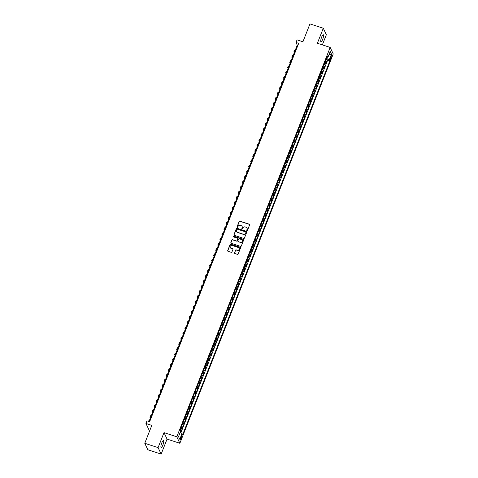 <?xml version="1.0" encoding="UTF-8"?>
<svg xmlns="http://www.w3.org/2000/svg" width="478" height="478" viewBox="0 0 478 478"><rect width="100%" height="100%" fill="white"/><g stroke="black" fill="none" stroke-linecap="round" stroke-linejoin="round"><path stroke-width="0.72" d="M246.983 230.563A0.394 0.376 -25.3 0 0 247.49 230.324L249.63 224.881A0.568 0.532 -25.3 0 0 249.313 224.2L239.89 221.123A0.568 0.532 -25.3 0 0 239.167 221.463L237.022 226.907A0.394 0.376 -25.3 0 0 237.249 227.391A0.394 0.376 -25.3 0 0 237.757 227.152L238.032 226.447A1.816 1.709 -25.3 0 1 240.35 225.353L241.139 225.61A1.816 1.709 -25.3 0 1 242.167 227.797L241.886 228.496A0.394 0.376 -25.3 0 0 242.113 228.974A0.394 0.376 -25.3 0 0 242.621 228.735L242.896 228.036A1.816 1.709 -25.3 0 1 245.22 226.942L246.003 227.199A1.816 1.709 -25.3 0 1 247.03 229.386L246.756 230.085A0.394 0.376 -25.3 0 0 246.983 230.563M162.825 445.197A3.693 0.878 108.1 0 0 163.446 440.561A3.693 0.878 108.1 0 0 161.767 442.957A3.693 0.878 108.1 0 0 161.152 447.587A3.693 0.878 108.1 0 0 162.825 445.197M322.674 39.399A3.693 0.878 108.1 0 0 323.295 34.763A3.693 0.878 108.1 0 0 321.616 37.159A3.693 0.878 108.1 0 0 321.001 41.789A3.693 0.878 108.1 0 0 322.674 39.399M181.299 438.661A1.846 0.436 108.1 0 0 181.61 436.342A1.846 0.436 108.1 0 0 180.774 437.537A1.846 0.436 108.1 0 0 180.463 439.856A1.846 0.436 108.1 0 0 181.299 438.661M234.471 252.802A0.568 0.532 -25.3 0 0 234.794 253.489L237.435 254.35A0.568 0.532 -25.3 0 0 238.158 254.009L240.542 247.963A0.568 0.532 -25.3 0 0 240.219 247.281L230.802 244.204A0.568 0.532 -25.3 0 0 230.073 244.545L227.695 250.591A0.568 0.532 -25.3 0 0 228.012 251.273L231.209 252.318A0.568 0.532 -25.3 0 0 231.932 251.978L232.953 249.391A0.568 0.532 -25.3 0 0 232.631 248.703L231.047 248.19A1.518 1.428 -25.3 0 1 230.498 245.871A1.518 1.428 -25.3 0 1 232.129 245.447L238.325 247.473A1.518 1.428 -25.3 0 1 238.875 249.791A1.518 1.428 -25.3 0 1 237.249 250.215L236.216 249.875A0.568 0.532 -25.3 0 0 235.487 250.215L234.555 252.982A0.568 0.532 -25.3 0 0 234.531 253.298M322.351 44.884L326.349 34.733L323.289 28.25L309.959 23.9L302.915 41.777L297.053 39.859L296.025 42.47L298.69 43.343L149.638 421.739L146.967 420.867L145.939 423.478L149.005 429.955L149.895 430.248M158.093 447.623L161.158 454.1L167.067 439.097L164.002 432.614L158.093 447.623L144.762 443.267L151.807 425.396L145.939 423.478M164.002 432.614L176.8 436.796L330.173 47.436L333.238 53.912L179.865 443.273L176.8 436.796M323.289 28.25L317.374 43.259L330.173 47.436M243.708 238.414A0.568 0.532 -25.3 0 0 244.437 238.074L246.815 232.033A0.568 0.532 -25.3 0 0 246.493 231.346L237.076 228.269A0.568 0.532 -25.3 0 0 236.353 228.615L233.969 234.656A0.568 0.532 -25.3 0 0 234.292 235.343L243.708 238.414M243.678 239.998L241.3 246.045A0.568 0.532 -25.3 0 1 240.571 246.385L231.155 243.308A0.568 0.532 -25.3 0 1 230.832 242.627L231.848 240.04A0.568 0.532 -25.3 0 1 232.577 239.693L236.395 240.942A0.568 0.532 -25.3 0 0 237.124 240.601L237.799 238.886A0.568 0.532 -25.3 0 0 237.476 238.205L233.497 236.903A0.394 0.376 -25.3 0 1 233.354 236.299A0.394 0.376 -25.3 0 1 233.778 236.186L243.356 239.311A0.568 0.532 -25.3 0 1 243.678 239.998M161.158 454.1L147.827 449.75L144.762 443.267M180.433 432.62L181.341 430.314L180.367 429.997M180.415 429.113A2.312 0.55 21.5 0 1 181.037 429.674L181.861 427.583L182.166 428.222L183.397 425.091L182.16 424.691M182.471 423.896A2.312 0.55 21.5 0 1 183.092 424.452L183.916 422.367L184.221 423.006L185.452 419.875L184.215 419.469M184.526 418.674A2.312 0.55 21.5 0 1 185.153 419.236L185.972 417.145L186.277 417.784L187.507 414.653L186.271 414.247M186.581 413.458A2.312 0.55 21.5 0 1 187.209 414.014L188.027 411.928L188.332 412.568L189.563 409.437L188.326 409.031M188.643 408.236A2.312 0.55 21.5 0 1 189.264 408.798L190.083 406.706L190.387 407.346L191.618 404.215L190.381 403.808M190.698 403.02A2.312 0.55 21.5 0 1 191.32 403.575L192.138 401.49L192.443 402.129L193.674 398.999L192.437 398.592M192.754 397.798A2.312 0.55 21.5 0 1 193.375 398.359L194.199 396.268L194.498 396.907L195.735 393.776L194.498 393.37M194.809 392.581A2.312 0.55 21.5 0 1 195.43 393.137L196.255 391.052L196.554 391.691L197.79 388.554L196.554 388.154M196.864 387.359A2.312 0.55 21.5 0 1 197.486 387.921L198.31 385.83L198.609 386.469L199.846 383.338L198.609 382.932M198.92 382.143A2.312 0.55 21.5 0 1 199.541 382.699L200.366 380.613L200.664 381.253L201.901 378.116L200.664 377.716M200.975 376.921A2.312 0.55 21.5 0 1 201.596 377.477L202.421 375.391L202.72 376.031L203.957 372.9L202.72 372.493M203.031 371.705A2.312 0.55 21.5 0 1 203.652 372.26L204.476 370.175L204.781 370.809L206.012 367.678L204.775 367.277M205.086 366.483A2.312 0.55 21.5 0 1 205.707 367.038L206.532 364.953L206.837 365.592L208.067 362.461L206.831 362.055M207.141 361.266A2.312 0.55 21.5 0 1 207.769 361.822L208.587 359.731L208.892 360.37L210.123 357.239L208.886 356.839M209.197 356.044A2.312 0.55 21.5 0 1 209.824 356.6L210.643 354.515L210.947 355.154L212.178 352.023L210.941 351.617M211.258 350.828A2.312 0.55 21.5 0 1 211.879 351.384L212.698 349.293L213.003 349.932L214.234 346.801L212.997 346.401M213.313 345.606A2.312 0.55 21.5 0 1 213.935 346.162L214.753 344.076L215.058 344.716L216.289 341.585L215.052 341.178M215.369 340.384A2.312 0.55 21.5 0 1 215.99 340.945L216.815 338.854L217.114 339.494L218.35 336.363L217.114 335.962M217.424 335.168A2.312 0.55 21.5 0 1 218.046 335.723L218.87 333.638L219.169 334.277L220.406 331.146L219.169 330.74M219.48 329.945A2.312 0.55 21.5 0 1 220.101 330.507L220.926 328.416L221.224 329.055L222.461 325.924L221.224 325.524M221.535 324.729A2.312 0.55 21.5 0 1 222.156 325.285L222.981 323.2L223.28 323.839L224.517 320.708L223.28 320.302M223.59 319.507A2.312 0.55 21.5 0 1 224.212 320.069L225.036 317.978L225.335 318.617L226.572 315.486L225.335 315.086M225.646 314.291A2.312 0.55 21.5 0 1 226.267 314.847L227.092 312.761L227.397 313.401L228.627 310.27L227.391 309.864M227.701 309.069A2.312 0.55 21.5 0 1 228.323 309.63L229.147 307.539L229.452 308.179L230.683 305.048L229.446 304.647M229.757 303.853A2.312 0.55 21.5 0 1 230.384 304.408L231.203 302.323L231.507 302.962L232.738 299.831L231.501 299.425M231.812 298.631A2.312 0.55 21.5 0 1 232.439 299.192L233.258 297.101L233.563 297.74L234.794 294.609L233.557 294.203M233.873 293.414A2.312 0.55 21.5 0 1 234.495 293.97L235.313 291.885L235.618 292.524L236.849 289.393L235.612 288.987M235.929 288.192A2.312 0.55 21.5 0 1 236.55 288.754L237.369 286.663L237.674 287.302L238.904 284.171L237.668 283.765M237.984 282.976A2.312 0.55 21.5 0 1 238.606 283.532L239.424 281.446L239.729 282.086L240.966 278.955L239.729 278.549M240.04 277.754A2.312 0.55 21.5 0 1 240.661 278.316L241.486 276.224L241.784 276.864L243.021 273.733L241.784 273.326M242.095 272.538A2.312 0.55 21.5 0 1 242.716 273.093L243.541 271.008L243.84 271.647L245.077 268.511L243.84 268.11M244.15 267.316A2.312 0.55 21.5 0 1 244.772 267.877L245.596 265.786L245.895 266.425L247.132 263.294L245.895 262.888M246.206 262.099A2.312 0.55 21.5 0 1 246.827 262.655L247.652 260.57L247.951 261.209L249.187 258.072L247.951 257.672M248.261 256.877A2.312 0.55 21.5 0 1 248.883 257.433L249.707 255.348L250.012 255.987L251.243 252.856L250.006 252.45M250.317 251.661A2.312 0.55 21.5 0 1 250.938 252.217L251.763 250.131L252.067 250.771L253.298 247.634L252.061 247.234M252.372 246.439A2.312 0.55 21.5 0 1 252.993 246.995L253.818 244.909L254.123 245.549L255.354 242.418L254.117 242.011M254.427 241.223A2.312 0.55 21.5 0 1 255.055 241.778L255.873 239.693L256.178 240.326L257.409 237.196L256.172 236.795M256.483 236.001A2.312 0.55 21.5 0 1 257.11 236.556L257.929 234.471L258.234 235.11L259.464 231.979L258.228 231.573M258.544 230.784A2.312 0.55 21.5 0 1 259.166 231.34L259.984 229.249L260.289 229.888L261.52 226.757L260.283 226.357M260.6 225.562A2.312 0.55 21.5 0 1 261.221 226.118L262.04 224.033L262.344 224.672L263.581 221.541L262.338 221.135M262.655 220.346A2.312 0.55 21.5 0 1 263.276 220.902L264.101 218.81L264.4 219.45L265.637 216.319L264.4 215.919M264.71 215.124A2.312 0.55 21.5 0 1 265.332 215.68L266.156 213.594L266.455 214.234L267.692 211.103L266.455 210.696M266.766 209.902A2.312 0.55 21.5 0 1 267.387 210.463L268.212 208.372L268.511 209.011L269.747 205.881L268.511 205.48M268.821 204.686A2.312 0.55 21.5 0 1 269.443 205.241L270.267 203.156L270.566 203.795L271.803 200.664L270.566 200.258M270.877 199.463A2.312 0.55 21.5 0 1 271.498 200.025L272.323 197.934L272.627 198.573L273.858 195.442L272.621 195.042M272.932 194.247A2.312 0.55 21.5 0 1 273.553 194.803L274.378 192.718L274.683 193.357L275.914 190.226L274.677 189.82M274.987 189.025A2.312 0.55 21.5 0 1 275.609 189.587L276.433 187.496L276.738 188.135L277.969 185.004L276.732 184.604M277.043 183.809A2.312 0.55 21.5 0 1 277.67 184.365L278.489 182.279L278.794 182.919L280.024 179.788L278.788 179.381M279.098 178.587A2.312 0.55 21.5 0 1 279.726 179.148L280.544 177.057L280.849 177.696L282.08 174.566L280.843 174.165M281.16 173.371A2.312 0.55 21.5 0 1 281.781 173.926L282.6 171.841L282.904 172.48L284.135 169.349L282.898 168.943M283.215 168.148A2.312 0.55 21.5 0 1 283.836 168.71L284.655 166.619L284.96 167.258L286.191 164.127L284.954 163.721M285.27 162.932A2.312 0.55 21.5 0 1 285.892 163.488L286.716 161.403L287.015 162.042L288.252 158.911L287.015 158.505M287.326 157.71A2.312 0.55 21.5 0 1 287.947 158.272L288.772 156.181L289.071 156.82L290.307 153.689L289.071 153.283M289.381 152.494A2.312 0.55 21.5 0 1 290.003 153.05L290.827 150.964L291.126 151.604L292.363 148.473L291.126 148.066M291.437 147.272A2.312 0.55 21.5 0 1 292.058 147.833L292.883 145.742L293.181 146.382L294.418 143.251L293.181 142.844M293.492 142.056A2.312 0.55 21.5 0 1 294.113 142.611L294.938 140.526L295.237 141.165L296.474 138.028L295.237 137.628M295.547 136.833A2.312 0.55 21.5 0 1 296.169 137.395L296.993 135.304L297.298 135.943L298.529 132.812L297.292 132.406M297.603 131.617A2.312 0.55 21.5 0 1 298.224 132.173L299.049 130.088L299.353 130.727L300.584 127.59L299.348 127.19M299.658 126.395A2.312 0.55 21.5 0 1 300.286 126.951L301.104 124.866L301.409 125.505L302.64 122.374L301.403 121.968M301.714 121.179A2.312 0.55 21.5 0 1 302.341 121.735L303.16 119.649L303.464 120.283L304.695 117.152L303.458 116.752M303.775 115.957A2.312 0.55 21.5 0 1 304.396 116.513L305.215 114.427L305.52 115.067L306.751 111.936L305.514 111.529M305.83 110.741A2.312 0.55 21.5 0 1 306.452 111.296L307.27 109.205L307.575 109.844L308.806 106.713L307.569 106.313M307.886 105.519A2.312 0.55 21.5 0 1 308.507 106.074L309.332 103.989L309.63 104.628L310.867 101.497L309.63 101.091M309.941 100.302A2.312 0.55 21.5 0 1 310.563 100.858L311.387 98.767L311.686 99.406L312.923 96.275L311.686 95.875M311.997 95.08A2.312 0.55 21.5 0 1 312.618 95.636L313.443 93.551L313.741 94.19L314.978 91.059L313.741 90.653M314.052 89.858A2.312 0.55 21.5 0 1 314.673 90.42L315.498 88.328L315.797 88.968L317.034 85.837L315.797 85.437M316.107 84.642A2.312 0.55 21.5 0 1 316.729 85.198L317.553 83.112L317.852 83.752L319.089 80.621L317.852 80.214M318.163 79.42A2.312 0.55 21.5 0 1 318.784 79.981L319.609 77.89L319.913 78.529L321.144 75.399L319.907 74.998M320.218 74.204A2.312 0.55 21.5 0 1 320.84 74.759L321.664 72.674L321.969 73.313L323.2 70.182L321.963 69.776M322.274 68.981A2.312 0.55 21.5 0 1 322.901 69.543L323.72 67.452L324.024 68.091L325.255 64.96L324.956 64.321A2.312 0.55 -158.5 0 0 324.329 63.765M324.018 64.56L325.255 64.96M331.087 55.974L330.639 57.121A1.792 0.424 108.1 0 0 330.34 59.368A1.792 0.424 108.1 0 0 331.146 58.208L331.601 57.061A1.792 0.424 108.1 0 0 331.899 54.815A1.792 0.424 108.1 0 0 331.087 55.974M180.158 432.465L182.046 433.534L182.626 434.759L329.826 61.059L329.246 59.834L326.468 58.334M182.046 433.534L179.782 439.276L178.527 436.617L180.786 430.875L180.206 429.65L327.412 55.95L327.992 57.175L330.25 51.433L331.511 54.092L329.246 59.834M180.845 432.859L327.591 60.33L327.31 59.744L326.08 62.875L325.775 62.236A2.312 0.55 -158.5 0 0 325.154 61.674M322.901 69.543L323.2 70.182M320.84 74.759L321.144 75.399M318.784 79.981L319.089 80.621M316.729 85.198L317.034 85.837M314.673 90.42L314.978 91.059M312.618 95.636L312.923 96.275M310.563 100.858L310.867 101.497M308.507 106.074L308.806 106.713M306.452 111.296L306.751 111.936M304.396 116.513L304.695 117.152M302.341 121.735L302.64 122.374M300.286 126.951L300.584 127.59M298.224 132.173L298.529 132.812M296.169 137.395L296.474 138.028M294.113 142.611L294.418 143.251M292.058 147.833L292.363 148.473M290.003 153.05L290.307 153.689M287.947 158.272L288.252 158.911M285.892 163.488L286.191 164.127M283.836 168.71L284.135 169.349M281.781 173.926L282.08 174.566M279.726 179.148L280.024 179.788M277.67 184.365L277.969 185.004M275.609 189.587L275.914 190.226M273.553 194.803L273.858 195.442M271.498 200.025L271.803 200.664M269.443 205.241L269.747 205.881M267.387 210.463L267.692 211.103M265.332 215.68L265.637 216.319M263.276 220.902L263.581 221.541M261.221 226.118L261.52 226.757M259.166 231.34L259.464 231.979M257.11 236.556L257.409 237.196M255.055 241.778L255.354 242.418M252.993 246.995L253.298 247.634M250.938 252.217L251.243 252.856M248.883 257.433L249.187 258.072M246.827 262.655L247.132 263.294M244.772 267.877L245.077 268.511M242.716 273.093L243.021 273.733M240.661 278.316L240.966 278.955M238.606 283.532L238.904 284.171M236.55 288.754L236.849 289.393M234.495 293.97L234.794 294.609M232.439 299.192L232.738 299.831M230.384 304.408L230.683 305.048M228.323 309.63L228.627 310.27M226.267 314.847L226.572 315.486M224.212 320.069L224.517 320.708M222.156 325.285L222.461 325.924M220.101 330.507L220.406 331.146M218.046 335.723L218.35 336.363M215.99 340.945L216.289 341.585M213.935 346.162L214.234 346.801M211.879 351.384L212.178 352.023M209.824 356.6L210.123 357.239M207.769 361.822L208.067 362.461M205.707 367.038L206.012 367.678M203.652 372.26L203.957 372.9M201.596 377.477L201.901 378.116M199.541 382.699L199.846 383.338M197.486 387.921L197.79 388.554M195.43 393.137L195.735 393.776M193.375 398.359L193.674 398.999M191.32 403.575L191.618 404.215M189.264 408.798L189.563 409.437M187.209 414.014L187.507 414.653M185.153 419.236L185.452 419.875M183.092 424.452L183.397 425.091M181.037 429.674L181.341 430.314M326.785 58.436L327.281 57.175M167.067 439.097L179.865 443.273M296.025 42.47L297.268 45.099L148.987 421.53M297.914 45.308L297.268 45.099M326.074 59.338L327.31 59.744M327.591 60.33L329.826 61.059M326.928 57.175L327.992 57.175M323.72 67.452A2.312 0.55 -158.5 0 0 323.098 66.896M321.664 72.674A2.312 0.55 -158.5 0 0 321.043 72.118M319.609 77.89A2.312 0.55 -158.5 0 0 318.987 77.334M317.553 83.112A2.312 0.55 -158.5 0 0 316.932 82.557M315.498 88.328A2.312 0.55 -158.5 0 0 314.877 87.773M313.443 93.551A2.312 0.55 -158.5 0 0 312.821 92.995M311.387 98.767A2.312 0.55 -158.5 0 0 310.76 98.211M309.332 103.989A2.312 0.55 -158.5 0 0 308.704 103.433M307.27 109.205A2.312 0.55 -158.5 0 0 306.649 108.649M305.215 114.427A2.312 0.55 -158.5 0 0 304.594 113.872M303.16 119.649A2.312 0.55 -158.5 0 0 302.538 119.088M301.104 124.866A2.312 0.55 -158.5 0 0 300.483 124.31M299.049 130.088A2.312 0.55 -158.5 0 0 298.427 129.526M296.993 135.304A2.312 0.55 -158.5 0 0 296.372 134.748M294.938 140.526A2.312 0.55 -158.5 0 0 294.317 139.964M292.883 145.742A2.312 0.55 -158.5 0 0 292.261 145.187M290.827 150.964A2.312 0.55 -158.5 0 0 290.206 150.403M288.772 156.181A2.312 0.55 -158.5 0 0 288.144 155.625M286.716 161.403A2.312 0.55 -158.5 0 0 286.089 160.841M284.655 166.619A2.312 0.55 -158.5 0 0 284.034 166.063M282.6 171.841A2.312 0.55 -158.5 0 0 281.978 171.279M280.544 177.057A2.312 0.55 -158.5 0 0 279.923 176.501M278.489 182.279A2.312 0.55 -158.5 0 0 277.867 181.718M276.433 187.496A2.312 0.55 -158.5 0 0 275.812 186.94M274.378 192.718A2.312 0.55 -158.5 0 0 273.757 192.156M272.323 197.934A2.312 0.55 -158.5 0 0 271.701 197.378M270.267 203.156A2.312 0.55 -158.5 0 0 269.646 202.6M268.212 208.372A2.312 0.55 -158.5 0 0 267.59 207.816M266.156 213.594A2.312 0.55 -158.5 0 0 265.529 213.039M264.101 218.81A2.312 0.55 -158.5 0 0 263.474 218.255M262.04 224.033A2.312 0.55 -158.5 0 0 261.418 223.477M259.984 229.249A2.312 0.55 -158.5 0 0 259.363 228.693M257.929 234.471A2.312 0.55 -158.5 0 0 257.307 233.915M255.873 239.693A2.312 0.55 -158.5 0 0 255.252 239.131M253.818 244.909A2.312 0.55 -158.5 0 0 253.197 244.354M251.763 250.131A2.312 0.55 -158.5 0 0 251.141 249.57M249.707 255.348A2.312 0.55 -158.5 0 0 249.086 254.792M247.652 260.57A2.312 0.55 -158.5 0 0 247.03 260.008M245.596 265.786A2.312 0.55 -158.5 0 0 244.975 265.23M243.541 271.008A2.312 0.55 -158.5 0 0 242.92 270.446M241.486 276.224A2.312 0.55 -158.5 0 0 240.858 275.669M239.424 281.446A2.312 0.55 -158.5 0 0 238.803 280.885M237.369 286.663A2.312 0.55 -158.5 0 0 236.747 286.107M235.313 291.885A2.312 0.55 -158.5 0 0 234.692 291.323M233.258 297.101A2.312 0.55 -158.5 0 0 232.637 296.545M231.203 302.323A2.312 0.55 -158.5 0 0 230.581 301.761M229.147 307.539A2.312 0.55 -158.5 0 0 228.526 306.984M227.092 312.761A2.312 0.55 -158.5 0 0 226.47 312.2M225.036 317.978A2.312 0.55 -158.5 0 0 224.415 317.422M222.981 323.2A2.312 0.55 -158.5 0 0 222.36 322.644M220.926 328.416A2.312 0.55 -158.5 0 0 220.304 327.86M218.87 333.638A2.312 0.55 -158.5 0 0 218.243 333.082M216.815 338.854A2.312 0.55 -158.5 0 0 216.187 338.299M214.753 344.076A2.312 0.55 -158.5 0 0 214.132 343.521M212.698 349.293A2.312 0.55 -158.5 0 0 212.077 348.737M210.643 354.515A2.312 0.55 -158.5 0 0 210.021 353.959M208.587 359.731A2.312 0.55 -158.5 0 0 207.966 359.175M206.532 364.953A2.312 0.55 -158.5 0 0 205.91 364.397M204.476 370.175A2.312 0.55 -158.5 0 0 203.855 369.614M202.421 375.391A2.312 0.55 -158.5 0 0 201.8 374.836M200.366 380.613A2.312 0.55 -158.5 0 0 199.744 380.052M198.31 385.83A2.312 0.55 -158.5 0 0 197.689 385.274M196.255 391.052A2.312 0.55 -158.5 0 0 195.627 390.49M194.199 396.268A2.312 0.55 -158.5 0 0 193.572 395.712M192.138 401.49A2.312 0.55 -158.5 0 0 191.517 400.928M190.083 406.706A2.312 0.55 -158.5 0 0 189.461 406.151M188.027 411.928A2.312 0.55 -158.5 0 0 187.406 411.367M185.972 417.145A2.312 0.55 -158.5 0 0 185.35 416.589M183.916 422.367A2.312 0.55 -158.5 0 0 183.295 421.805M181.861 427.583A2.312 0.55 -158.5 0 0 181.24 427.027M328.995 54.623L331.511 54.092M179.782 439.276L178.527 436.611M246.815 230.456A0.394 0.376 -25.3 0 1 246.839 230.265L247.114 229.56A1.816 1.709 -25.3 0 0 247.036 228.149M242.167 226.56A1.816 1.709 -25.3 0 1 242.25 227.97L241.97 228.675A0.394 0.376 -25.3 0 0 241.952 228.872M249.653 224.564A0.568 0.532 -25.3 0 0 249.391 224.373L239.974 221.302A0.568 0.532 -25.3 0 0 239.251 221.643L237.106 227.086A0.394 0.376 -25.3 0 0 237.082 227.283M246.839 231.711A0.568 0.532 -25.3 0 0 246.576 231.519L237.16 228.448A0.568 0.532 -25.3 0 0 236.431 228.789L234.053 234.835A0.568 0.532 -25.3 0 0 234.029 235.152M245.865 232.356A0.394 0.376 -25.3 0 0 245.638 231.878L237.369 229.177A0.394 0.376 -25.3 0 0 236.861 229.416L236.568 230.157A1.816 1.709 -25.3 0 0 237.596 232.344L243.248 234.19A1.816 1.709 -25.3 0 0 245.573 233.097L245.943 232.529A0.394 0.376 -25.3 0 0 245.883 232.159M236.646 231.567A1.816 1.709 -25.3 0 0 237.68 232.517L237.596 232.344M245.943 232.529L245.65 233.27A1.816 1.709 -25.3 0 1 243.332 234.363L237.68 232.517M237.817 238.564A0.568 0.532 -25.3 0 1 237.883 239.06L237.202 240.775A0.568 0.532 -25.3 0 1 236.479 241.121L232.661 239.872A0.568 0.532 -25.3 0 0 231.932 240.213L230.916 242.8A0.568 0.532 -25.3 0 0 230.892 243.123M243.702 239.675A0.568 0.532 -25.3 0 0 243.439 239.49L233.862 236.359A0.394 0.376 -25.3 0 0 233.336 236.795M240.362 242.238A1.518 1.428 -25.3 0 0 242.268 240.219A1.518 1.428 -25.3 0 0 241.438 239.496L239.257 238.785A0.568 0.532 -25.3 0 0 238.528 239.125L237.853 240.84A0.568 0.532 -25.3 0 0 238.175 241.521L240.44 242.412A1.518 1.428 -25.3 0 0 242.31 240.309M237.913 241.336A0.568 0.532 -25.3 0 0 238.259 241.701L238.175 241.521M240.44 242.412L238.259 241.701M239.197 248.285A1.518 1.428 -25.3 0 1 237.333 250.388L236.299 250.048A0.568 0.532 -25.3 0 0 235.57 250.394L234.555 252.982M230.259 247.55A1.518 1.428 -25.3 0 0 231.131 248.363L231.047 248.19M232.971 249.068A0.568 0.532 -25.3 0 0 232.714 248.883L231.131 248.363M240.565 247.64A0.568 0.532 -25.3 0 0 240.303 247.455L230.88 244.378A0.568 0.532 -25.3 0 0 230.157 244.718L227.779 250.765A0.568 0.532 -25.3 0 0 227.755 251.087M294.251 52.759L293.928 52.084A4.332 1.028 21.5 0 1 293.898 51.803A4.332 1.028 21.5 0 1 294.729 51.54M293.898 51.803L294.412 50.501A4.332 1.028 21.5 0 1 295.243 50.238M292.195 57.975L291.873 57.306A4.332 1.028 21.5 0 1 291.843 57.025A4.332 1.028 21.5 0 1 292.673 56.763M291.843 57.025L292.357 55.717A4.332 1.028 21.5 0 1 293.187 55.454M290.134 63.198L289.817 62.522A4.332 1.028 21.5 0 1 289.788 62.242A4.332 1.028 21.5 0 1 290.618 61.979M289.788 62.242L290.301 60.939A4.332 1.028 21.5 0 1 291.132 60.676M288.079 68.414L287.762 67.745A4.332 1.028 21.5 0 1 287.732 67.464A4.332 1.028 21.5 0 1 288.563 67.201M287.732 67.464L288.246 66.155A4.332 1.028 21.5 0 1 289.076 65.892M286.023 73.636L285.707 72.961A4.332 1.028 21.5 0 1 285.677 72.68A4.332 1.028 21.5 0 1 286.507 72.417M285.677 72.68L286.191 71.377A4.332 1.028 21.5 0 1 287.021 71.114M283.968 78.858L283.651 78.183A4.332 1.028 21.5 0 1 283.621 77.902A4.332 1.028 21.5 0 1 284.446 77.639M283.621 77.902L284.135 76.599A4.332 1.028 21.5 0 1 284.96 76.331M281.912 84.074L281.596 83.405A4.332 1.028 21.5 0 1 281.566 83.118A4.332 1.028 21.5 0 1 282.39 82.855M281.566 83.118L282.08 81.816A4.332 1.028 21.5 0 1 282.904 81.553M279.857 89.296L279.54 88.621A4.332 1.028 21.5 0 1 279.511 88.34A4.332 1.028 21.5 0 1 280.335 88.077M279.511 88.34L280.024 87.038A4.332 1.028 21.5 0 1 280.849 86.769M277.802 94.513L277.485 93.843A4.332 1.028 21.5 0 1 277.455 93.557A4.332 1.028 21.5 0 1 278.28 93.294M277.455 93.557L277.969 92.254A4.332 1.028 21.5 0 1 278.794 91.991M275.746 99.735L275.43 99.06A4.332 1.028 21.5 0 1 275.4 98.779A4.332 1.028 21.5 0 1 276.224 98.516M275.4 98.779L275.914 97.476A4.332 1.028 21.5 0 1 276.738 97.207M273.691 104.951L273.374 104.282A4.332 1.028 21.5 0 1 273.338 103.995A4.332 1.028 21.5 0 1 274.169 103.732M273.338 103.995L273.852 102.692A4.332 1.028 21.5 0 1 274.683 102.429M271.635 110.173L271.313 109.498A4.332 1.028 21.5 0 1 271.283 109.217A4.332 1.028 21.5 0 1 272.113 108.954M271.283 109.217L271.797 107.914A4.332 1.028 21.5 0 1 272.627 107.646M269.58 115.389L269.257 114.72A4.332 1.028 21.5 0 1 269.228 114.439A4.332 1.028 21.5 0 1 270.058 114.17M269.228 114.439L269.741 113.131A4.332 1.028 21.5 0 1 270.572 112.868M267.519 120.611L267.202 119.936A4.332 1.028 21.5 0 1 267.172 119.655A4.332 1.028 21.5 0 1 268.003 119.392M267.172 119.655L267.686 118.353A4.332 1.028 21.5 0 1 268.517 118.084M265.463 125.828L265.147 125.158A4.332 1.028 21.5 0 1 265.117 124.878A4.332 1.028 21.5 0 1 265.947 124.609M265.117 124.878L265.631 123.569A4.332 1.028 21.5 0 1 266.461 123.306M263.408 131.05L263.091 130.375A4.332 1.028 21.5 0 1 263.061 130.094A4.332 1.028 21.5 0 1 263.892 129.831M263.061 130.094L263.575 128.791A4.332 1.028 21.5 0 1 264.406 128.528M261.352 136.266L261.036 135.597A4.332 1.028 21.5 0 1 261.006 135.316A4.332 1.028 21.5 0 1 261.83 135.047M261.006 135.316L261.52 134.007A4.332 1.028 21.5 0 1 262.35 133.744M259.297 141.488L258.98 140.813A4.332 1.028 21.5 0 1 258.951 140.532A4.332 1.028 21.5 0 1 259.775 140.269M258.951 140.532L259.464 139.229A4.332 1.028 21.5 0 1 260.289 138.967M257.242 146.704L256.925 146.035A4.332 1.028 21.5 0 1 256.895 145.754A4.332 1.028 21.5 0 1 257.72 145.485M256.895 145.754L257.409 144.446A4.332 1.028 21.5 0 1 258.234 144.183M255.186 151.926L254.87 151.251A4.332 1.028 21.5 0 1 254.84 150.97A4.332 1.028 21.5 0 1 255.664 150.707M254.84 150.97L255.354 149.668A4.332 1.028 21.5 0 1 256.178 149.405M253.131 157.143L252.814 156.473A4.332 1.028 21.5 0 1 252.784 156.192A4.332 1.028 21.5 0 1 253.609 155.924M252.784 156.192L253.298 154.884A4.332 1.028 21.5 0 1 254.123 154.621M251.075 162.365L250.759 161.689A4.332 1.028 21.5 0 1 250.723 161.409A4.332 1.028 21.5 0 1 251.553 161.146M250.723 161.409L251.237 160.106A4.332 1.028 21.5 0 1 252.067 159.843M249.02 167.581L248.697 166.912A4.332 1.028 21.5 0 1 248.668 166.631A4.332 1.028 21.5 0 1 249.498 166.368M248.668 166.631L249.181 165.322A4.332 1.028 21.5 0 1 250.012 165.059M246.965 172.803L246.642 172.128A4.332 1.028 21.5 0 1 246.612 171.847A4.332 1.028 21.5 0 1 247.443 171.584M246.612 171.847L247.126 170.544A4.332 1.028 21.5 0 1 247.957 170.282M244.903 178.019L244.587 177.35A4.332 1.028 21.5 0 1 244.557 177.069A4.332 1.028 21.5 0 1 245.387 176.806M244.557 177.069L245.071 175.761A4.332 1.028 21.5 0 1 245.901 175.498M242.848 183.241L242.531 182.566A4.332 1.028 21.5 0 1 242.501 182.285A4.332 1.028 21.5 0 1 243.332 182.022M242.501 182.285L243.015 180.983A4.332 1.028 21.5 0 1 243.846 180.72M240.793 188.457L240.476 187.788A4.332 1.028 21.5 0 1 240.446 187.507A4.332 1.028 21.5 0 1 241.276 187.245M240.446 187.507L240.96 186.199A4.332 1.028 21.5 0 1 241.79 185.936M238.737 193.68L238.42 193.004A4.332 1.028 21.5 0 1 238.391 192.724A4.332 1.028 21.5 0 1 239.221 192.461M238.391 192.724L238.904 191.421A4.332 1.028 21.5 0 1 239.735 191.158M236.682 198.902L236.365 198.227A4.332 1.028 21.5 0 1 236.335 197.946A4.332 1.028 21.5 0 1 237.16 197.683M236.335 197.946L236.849 196.637A4.332 1.028 21.5 0 1 237.674 196.374M234.626 204.118L234.31 203.449A4.332 1.028 21.5 0 1 234.28 203.162A4.332 1.028 21.5 0 1 235.104 202.899M234.28 203.162L234.794 201.859A4.332 1.028 21.5 0 1 235.618 201.596M232.571 209.34L232.254 208.665A4.332 1.028 21.5 0 1 232.224 208.384A4.332 1.028 21.5 0 1 233.049 208.121M232.224 208.384L232.738 207.082A4.332 1.028 21.5 0 1 233.563 206.813M230.516 214.556L230.199 213.887A4.332 1.028 21.5 0 1 230.169 213.6A4.332 1.028 21.5 0 1 230.994 213.337M230.169 213.6L230.683 212.298A4.332 1.028 21.5 0 1 231.507 212.035M228.46 219.778L228.143 219.103A4.332 1.028 21.5 0 1 228.108 218.822A4.332 1.028 21.5 0 1 228.938 218.56M228.108 218.822L228.621 217.52A4.332 1.028 21.5 0 1 229.452 217.251M226.405 224.995L226.082 224.325A4.332 1.028 21.5 0 1 226.052 224.039A4.332 1.028 21.5 0 1 226.883 223.776M226.052 224.039L226.566 222.736A4.332 1.028 21.5 0 1 227.397 222.473M224.349 230.217L224.027 229.542A4.332 1.028 21.5 0 1 223.997 229.261A4.332 1.028 21.5 0 1 224.827 228.998M223.997 229.261L224.511 227.958A4.332 1.028 21.5 0 1 225.341 227.689M222.288 235.433L221.971 234.764A4.332 1.028 21.5 0 1 221.941 234.483A4.332 1.028 21.5 0 1 222.772 234.214M221.941 234.483L222.455 233.174A4.332 1.028 21.5 0 1 223.286 232.911M220.233 240.655L219.916 239.98A4.332 1.028 21.5 0 1 219.886 239.699A4.332 1.028 21.5 0 1 220.716 239.436M219.886 239.699L220.4 238.397A4.332 1.028 21.5 0 1 221.23 238.128M218.177 245.871L217.86 245.202A4.332 1.028 21.5 0 1 217.831 244.921A4.332 1.028 21.5 0 1 218.661 244.652M217.831 244.921L218.344 243.613A4.332 1.028 21.5 0 1 219.175 243.35M216.122 251.093L215.805 250.418A4.332 1.028 21.5 0 1 215.775 250.137A4.332 1.028 21.5 0 1 216.606 249.875M215.775 250.137L216.289 248.835A4.332 1.028 21.5 0 1 217.12 248.566M214.066 256.31L213.75 255.64A4.332 1.028 21.5 0 1 213.72 255.36A4.332 1.028 21.5 0 1 214.544 255.091M213.72 255.36L214.234 254.051A4.332 1.028 21.5 0 1 215.058 253.788M212.011 261.532L211.694 260.857A4.332 1.028 21.5 0 1 211.664 260.576A4.332 1.028 21.5 0 1 212.489 260.313M211.664 260.576L212.178 259.273A4.332 1.028 21.5 0 1 213.003 259.01M209.956 266.748L209.639 266.079A4.332 1.028 21.5 0 1 209.609 265.798A4.332 1.028 21.5 0 1 210.434 265.529M209.609 265.798L210.123 264.489A4.332 1.028 21.5 0 1 210.947 264.226M207.9 271.97L207.583 271.295A4.332 1.028 21.5 0 1 207.554 271.014A4.332 1.028 21.5 0 1 208.378 270.751M207.554 271.014L208.067 269.712A4.332 1.028 21.5 0 1 208.892 269.449M205.845 277.186L205.528 276.517A4.332 1.028 21.5 0 1 205.492 276.236A4.332 1.028 21.5 0 1 206.323 275.967M205.492 276.236L206.006 274.928A4.332 1.028 21.5 0 1 206.837 274.665M203.789 282.408L203.467 281.733A4.332 1.028 21.5 0 1 203.437 281.452A4.332 1.028 21.5 0 1 204.267 281.189M203.437 281.452L203.951 280.15A4.332 1.028 21.5 0 1 204.781 279.887M201.734 287.625L201.411 286.955A4.332 1.028 21.5 0 1 201.381 286.675A4.332 1.028 21.5 0 1 202.212 286.412M201.381 286.675L201.895 285.366A4.332 1.028 21.5 0 1 202.726 285.103M199.679 292.847L199.356 292.172A4.332 1.028 21.5 0 1 199.326 291.891A4.332 1.028 21.5 0 1 200.157 291.628M199.326 291.891L199.84 290.588A4.332 1.028 21.5 0 1 200.67 290.325M197.617 298.063L197.3 297.394A4.332 1.028 21.5 0 1 197.271 297.113A4.332 1.028 21.5 0 1 198.101 296.85M197.271 297.113L197.784 295.804A4.332 1.028 21.5 0 1 198.615 295.541M195.562 303.285L195.245 302.61A4.332 1.028 21.5 0 1 195.215 302.329A4.332 1.028 21.5 0 1 196.046 302.066M195.215 302.329L195.729 301.026A4.332 1.028 21.5 0 1 196.56 300.764M193.506 308.501L193.19 307.832A4.332 1.028 21.5 0 1 193.16 307.551A4.332 1.028 21.5 0 1 193.99 307.288M193.16 307.551L193.674 306.243A4.332 1.028 21.5 0 1 194.504 305.98M191.451 313.723L191.134 313.048A4.332 1.028 21.5 0 1 191.104 312.767A4.332 1.028 21.5 0 1 191.929 312.504M191.104 312.767L191.618 311.465A4.332 1.028 21.5 0 1 192.443 311.202M189.396 318.94L189.079 318.27A4.332 1.028 21.5 0 1 189.049 317.99A4.332 1.028 21.5 0 1 189.874 317.727M189.049 317.99L189.563 316.681A4.332 1.028 21.5 0 1 190.387 316.418M187.34 324.162L187.023 323.486A4.332 1.028 21.5 0 1 186.994 323.206A4.332 1.028 21.5 0 1 187.818 322.943M186.994 323.206L187.507 321.903A4.332 1.028 21.5 0 1 188.332 321.64M185.285 329.384L184.968 328.709A4.332 1.028 21.5 0 1 184.938 328.428A4.332 1.028 21.5 0 1 185.763 328.165M184.938 328.428L185.452 327.125A4.332 1.028 21.5 0 1 186.277 326.856M183.229 334.6L182.913 333.931A4.332 1.028 21.5 0 1 182.877 333.644A4.332 1.028 21.5 0 1 183.707 333.381M182.877 333.644L183.397 332.341A4.332 1.028 21.5 0 1 184.221 332.079M181.174 339.822L180.857 339.147A4.332 1.028 21.5 0 1 180.821 338.866A4.332 1.028 21.5 0 1 181.652 338.603M180.821 338.866L181.335 337.564A4.332 1.028 21.5 0 1 182.166 337.295M179.119 345.038L178.796 344.369A4.332 1.028 21.5 0 1 178.766 344.082A4.332 1.028 21.5 0 1 179.597 343.819M178.766 344.082L179.28 342.78A4.332 1.028 21.5 0 1 180.11 342.517M177.063 350.26L176.741 349.585A4.332 1.028 21.5 0 1 176.711 349.304A4.332 1.028 21.5 0 1 177.541 349.042M176.711 349.304L177.224 348.002A4.332 1.028 21.5 0 1 178.055 347.733M175.002 355.477L174.685 354.807A4.332 1.028 21.5 0 1 174.655 354.521A4.332 1.028 21.5 0 1 175.486 354.258M174.655 354.521L175.169 353.218A4.332 1.028 21.5 0 1 176 352.955M172.946 360.699L172.63 360.024A4.332 1.028 21.5 0 1 172.6 359.743A4.332 1.028 21.5 0 1 173.43 359.48M172.6 359.743L173.114 358.44A4.332 1.028 21.5 0 1 173.944 358.171M170.891 365.915L170.574 365.246A4.332 1.028 21.5 0 1 170.544 364.965A4.332 1.028 21.5 0 1 171.375 364.696M170.544 364.965L171.058 363.656A4.332 1.028 21.5 0 1 171.889 363.394M168.836 371.137L168.519 370.462A4.332 1.028 21.5 0 1 168.489 370.181A4.332 1.028 21.5 0 1 169.314 369.918M168.489 370.181L169.003 368.879A4.332 1.028 21.5 0 1 169.827 368.61M166.78 376.353L166.464 375.684A4.332 1.028 21.5 0 1 166.434 375.403A4.332 1.028 21.5 0 1 167.258 375.134M166.434 375.403L166.947 374.095A4.332 1.028 21.5 0 1 167.772 373.832M164.725 381.575L164.408 380.9A4.332 1.028 21.5 0 1 164.378 380.619A4.332 1.028 21.5 0 1 165.203 380.357M164.378 380.619L164.892 379.317A4.332 1.028 21.5 0 1 165.717 379.054M162.669 386.792L162.353 386.122A4.332 1.028 21.5 0 1 162.323 385.842A4.332 1.028 21.5 0 1 163.147 385.573M162.323 385.842L162.837 384.533A4.332 1.028 21.5 0 1 163.661 384.27M160.614 392.014L160.297 391.339A4.332 1.028 21.5 0 1 160.267 391.058A4.332 1.028 21.5 0 1 161.092 390.795M160.267 391.058L160.781 389.755A4.332 1.028 21.5 0 1 161.606 389.492M158.559 397.23L158.242 396.561A4.332 1.028 21.5 0 1 158.206 396.28A4.332 1.028 21.5 0 1 159.037 396.011M158.206 396.28L158.72 394.971A4.332 1.028 21.5 0 1 159.55 394.709M156.503 402.452L156.181 401.777A4.332 1.028 21.5 0 1 156.151 401.496A4.332 1.028 21.5 0 1 156.981 401.233M156.151 401.496L156.665 400.194A4.332 1.028 21.5 0 1 157.495 399.931M154.448 407.668L154.125 406.999A4.332 1.028 21.5 0 1 154.095 406.718A4.332 1.028 21.5 0 1 154.926 406.449M154.095 406.718L154.609 405.41A4.332 1.028 21.5 0 1 155.44 405.147M152.386 412.89L152.07 412.215A4.332 1.028 21.5 0 1 152.04 411.934A4.332 1.028 21.5 0 1 152.87 411.672M152.04 411.934L152.554 410.632A4.332 1.028 21.5 0 1 153.384 410.369M150.331 418.107L150.014 417.437A4.332 1.028 21.5 0 1 149.984 417.157A4.332 1.028 21.5 0 1 150.815 416.894M149.984 417.157L150.498 415.848A4.332 1.028 21.5 0 1 151.329 415.585M148.347 421.321L148.443 421.07A4.332 1.028 21.5 0 1 149.273 420.807M324.956 64.321L325.775 62.236M330.77 56.786L331.601 57.061M330.364 57.952L331.146 58.208"/></g></svg>
